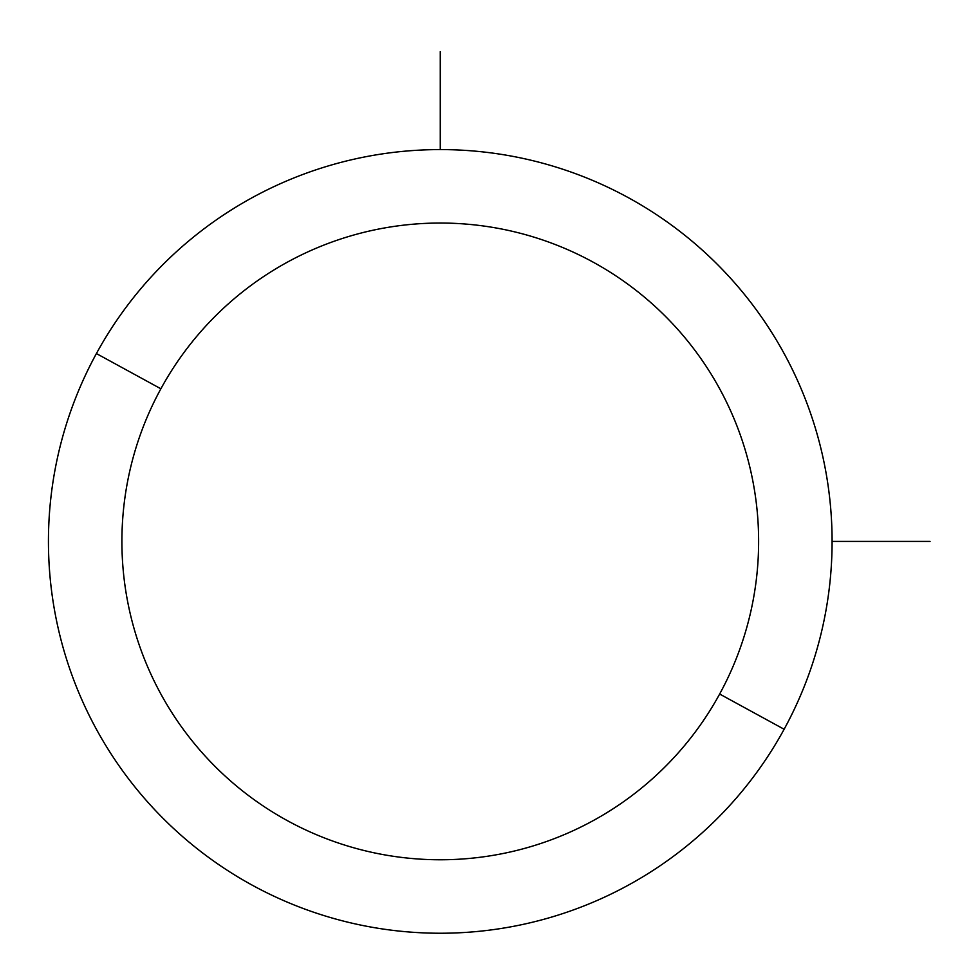 <?xml version="1.0" encoding="UTF-8"?>
<svg xmlns="http://www.w3.org/2000/svg" width="979" height="979" viewBox="0 0 979 979"><rect width="100%" height="100%" fill="white"/><g stroke="black" fill="none" stroke-linecap="round" stroke-linejoin="round"><path stroke-width="1.47" d="M784.13 729.257L719.651 694.038A318.359 318.359 0 0 0 592.895 262.017A318.359 318.359 0 0 0 160.874 388.785L96.407 353.554A391.833 391.833 0 0 1 628.114 197.55A391.833 391.833 0 0 1 784.13 729.257A391.833 391.833 0 0 1 252.411 885.273A391.833 391.833 0 0 1 96.407 353.554L160.874 388.785A318.359 318.359 0 0 0 287.63 820.794A318.359 318.359 0 0 0 719.651 694.038L784.13 729.257A391.833 391.833 0 0 0 628.114 197.55A391.833 391.833 0 0 0 96.407 353.554A391.833 391.833 0 0 0 252.411 885.273A391.833 391.833 0 0 0 784.13 729.257M719.651 694.038A318.359 318.359 0 0 1 287.63 820.794A318.359 318.359 0 0 1 160.874 388.785A318.359 318.359 0 0 1 592.895 262.017A318.359 318.359 0 0 1 719.651 694.038M832.089 541.411L930.05 541.411M440.269 149.579L440.269 51.63"/></g></svg>
